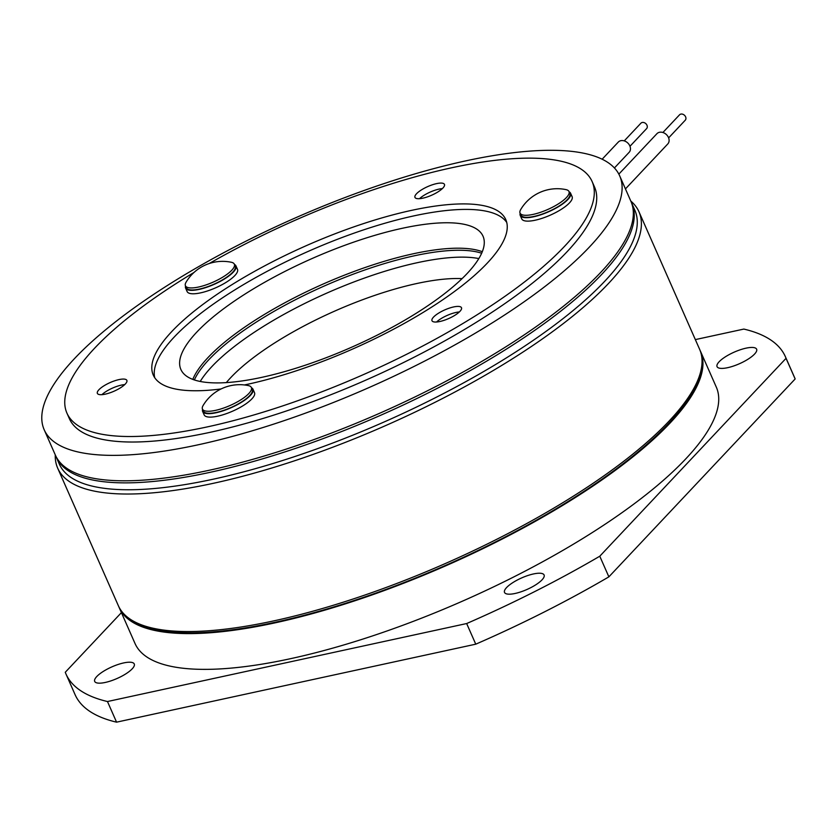 <?xml version="1.0" encoding="UTF-8"?>
<svg xmlns="http://www.w3.org/2000/svg" width="837" height="837" viewBox="0 0 837 837"><rect width="100%" height="100%" fill="white"/><g stroke="black" fill="none" stroke-linecap="round" stroke-linejoin="round"><path stroke-width="1.26" d="M662.904 132.497L679.518 114.836A3.934 3.086 43.3 0 1 683.526 114.575A3.934 3.086 43.3 0 1 685.942 118.425A3.934 3.086 43.3 0 1 685.241 120.225L668.627 137.885M625.448 188.911L667.79 143.943A7.47 5.859 -136.7 0 0 669.108 140.522A7.47 5.859 -136.7 0 0 664.526 133.198A7.47 5.859 -136.7 0 0 656.909 133.7L618.846 174.127M624.256 140.888L640.88 123.227A3.934 3.086 43.3 0 1 646.886 125.048A3.934 3.086 43.3 0 1 646.603 128.616L629.989 146.276M614.421 167.965L629.142 152.324A7.47 5.859 -136.7 0 0 629.675 145.554A7.47 5.859 -136.7 0 0 618.271 142.091L602.148 159.218M118.812 606.699A317.652 93.399 -23.8 0 0 119.252 607.735L135.019 643.496A317.652 93.399 -23.8 0 0 374.714 635.189A317.652 93.399 -23.8 0 0 685.827 458.812A317.652 93.399 -23.8 0 0 716.305 387.112L700.527 351.362A317.652 93.399 -23.8 0 0 700.056 350.337M119.252 607.735A317.652 93.399 -23.8 0 0 358.947 599.428A317.652 93.399 -23.8 0 0 670.06 423.062A317.652 93.399 -23.8 0 0 700.527 351.362M719.129 361.762A21.626 6.361 156.2 0 1 740.306 349.761A21.626 6.361 156.2 0 1 756.627 349.196A21.626 6.361 156.2 0 1 754.555 354.072A21.626 6.361 156.2 0 1 733.379 366.083A21.626 6.361 156.2 0 1 717.058 366.648A21.626 6.361 156.2 0 1 719.129 361.762M96.768 676.537A21.626 6.361 156.2 0 1 117.944 664.526A21.626 6.361 156.2 0 1 134.255 663.961A21.626 6.361 156.2 0 1 132.183 668.847A21.626 6.361 156.2 0 1 111.007 680.847A21.626 6.361 156.2 0 1 94.696 681.412A21.626 6.361 156.2 0 1 96.768 676.537M506.594 587.553A21.626 6.361 156.2 0 1 527.781 575.542A21.626 6.361 156.2 0 1 544.092 574.977A21.626 6.361 156.2 0 1 542.02 579.863A21.626 6.361 156.2 0 1 520.844 591.864A21.626 6.361 156.2 0 1 504.523 592.429A21.626 6.361 156.2 0 1 506.594 587.553M226.325 382.603A149.394 43.932 156.2 0 1 230.824 377.529A149.394 43.932 156.2 0 1 462.076 278.627M200.221 381.463A165.119 48.556 156.2 0 1 211.876 366.575A165.119 48.556 156.2 0 1 343.463 286.055A165.119 48.556 156.2 0 1 478.837 258.581M133.407 621.148A316.083 92.938 -23.8 0 0 387.353 588.913A316.083 92.938 -23.8 0 0 668.773 423.344A316.083 92.938 -23.8 0 0 700.883 370.854M630.795 201.047A317.652 93.399 156.2 0 1 638.966 211.771A317.652 93.399 156.2 0 1 608.499 283.471A317.652 93.399 156.2 0 1 297.376 459.848A317.652 93.399 156.2 0 1 57.68 468.155A317.652 93.399 156.2 0 1 55.273 454.889M638.966 211.771L699.617 349.301A317.652 93.399 156.2 0 1 669.15 421.001A317.652 93.399 156.2 0 1 358.037 597.367A317.652 93.399 156.2 0 1 118.341 605.674L57.68 468.155M631.37 202.397A314.513 92.478 156.2 0 1 631.841 203.422L634.875 210.296A314.513 92.478 156.2 0 1 604.712 281.284A314.513 92.478 156.2 0 1 296.675 455.914A314.513 92.478 156.2 0 1 59.343 464.137L56.32 457.253A314.513 92.478 156.2 0 1 55.88 456.217M194.362 379.946A165.119 48.556 156.2 0 1 208.842 359.701A165.119 48.556 156.2 0 1 346.717 276.67A165.119 48.556 156.2 0 1 481.673 253.224M631.841 203.422A314.513 92.478 156.2 0 1 601.677 274.41A314.513 92.478 156.2 0 1 293.641 449.03A314.513 92.478 156.2 0 1 56.32 457.253M695.348 339.602L743.852 329.077A393.139 115.6 156.2 0 1 785.368 356.656L794.459 377.288A393.139 115.6 156.2 0 1 795.15 378.962L608.876 576.85A393.139 115.6 156.2 0 1 475.761 644.176L116.563 722.164A393.139 115.6 156.2 0 1 75.048 694.584L65.956 673.952A393.139 115.6 156.2 0 1 65.265 672.278L121.407 612.632M785.368 356.656A393.139 115.6 156.2 0 1 786.048 358.33L795.15 378.962M786.048 358.33L599.773 556.218L608.876 576.85M599.773 556.218A393.139 115.6 156.2 0 1 466.659 623.544L475.761 644.176M466.659 623.544L107.471 701.532L116.563 722.164M107.471 701.532A393.139 115.6 156.2 0 1 65.956 673.952M74.357 358.759A314.513 92.478 156.2 0 1 382.394 184.14A314.513 92.478 156.2 0 1 619.715 175.916A314.513 92.478 156.2 0 1 589.541 246.905A314.513 92.478 156.2 0 1 281.504 421.534A314.513 92.478 156.2 0 1 44.183 429.747A314.513 92.478 156.2 0 1 74.357 358.759M619.715 175.916L630.931 201.351A314.513 92.478 156.2 0 1 600.767 272.349A314.513 92.478 156.2 0 1 292.73 446.968A314.513 92.478 156.2 0 1 55.409 455.192L44.183 429.747M192.813 379.391A165.119 48.556 156.2 0 1 207.932 357.64A165.119 48.556 156.2 0 1 347.669 273.898A165.119 48.556 156.2 0 1 482.311 251.707M467.182 273.469A165.119 48.556 156.2 0 1 305.463 365.152A165.119 48.556 156.2 0 1 180.876 369.462A165.119 48.556 156.2 0 1 196.705 332.195A165.119 48.556 156.2 0 1 358.435 240.522A165.119 48.556 156.2 0 1 483.022 236.201A165.119 48.556 156.2 0 1 467.182 273.469M185.552 286.034A27.516 8.088 -23.8 0 0 185.605 288.106L187.122 291.548A27.516 8.088 -23.8 0 0 203.506 292.155A27.516 8.088 -23.8 0 0 229.317 280.217A27.516 8.088 -23.8 0 0 237.478 269.336L235.971 265.894A27.516 8.088 -23.8 0 0 234.475 264.461M185.605 288.106A27.516 8.088 -23.8 0 0 201.989 288.713A27.516 8.088 -23.8 0 0 227.8 276.775A27.516 8.088 -23.8 0 0 235.971 265.894M459.942 311.354A16.123 4.74 156.2 0 1 444.154 320.309A16.123 4.74 156.2 0 1 431.997 320.728A16.123 4.74 156.2 0 1 433.535 317.087A16.123 4.74 156.2 0 1 449.323 308.142A16.123 4.74 156.2 0 1 461.49 307.723A16.123 4.74 156.2 0 1 459.942 311.354M125.32 384.016A16.123 4.74 156.2 0 1 109.532 392.961A16.123 4.74 156.2 0 1 97.364 393.38A16.123 4.74 156.2 0 1 98.912 389.749A16.123 4.74 156.2 0 1 114.7 380.793A16.123 4.74 156.2 0 1 126.858 380.375A16.123 4.74 156.2 0 1 125.32 384.016M442.909 188.032A16.123 4.74 156.2 0 1 427.132 196.977A16.123 4.74 156.2 0 1 414.964 197.396A16.123 4.74 156.2 0 1 416.512 193.765A16.123 4.74 156.2 0 1 432.3 184.81A16.123 4.74 156.2 0 1 444.457 184.391A16.123 4.74 156.2 0 1 442.909 188.032M209.198 263.54A286.986 84.391 156.2 0 1 592.104 181.514A286.986 84.391 156.2 0 1 564.577 246.298A286.986 84.391 156.2 0 1 283.492 405.642A286.986 84.391 156.2 0 1 66.939 413.143A286.986 84.391 156.2 0 1 94.466 348.37A286.986 84.391 156.2 0 1 193.985 272.464M592.104 181.514L594.532 187.017A286.986 84.391 156.2 0 1 567.005 251.801A286.986 84.391 156.2 0 1 285.919 411.145A286.986 84.391 156.2 0 1 69.366 418.646L66.939 413.143M154.73 377.707A192.636 56.644 156.2 0 1 174.169 337.091A192.636 56.644 156.2 0 1 358.184 231.713A192.636 56.644 156.2 0 1 506.741 222.454M221.125 388.943A192.636 56.644 156.2 0 1 153.265 375.07A192.636 56.644 156.2 0 1 171.742 331.588A192.636 56.644 156.2 0 1 360.423 224.63A192.636 56.644 156.2 0 1 505.778 219.597A192.636 56.644 156.2 0 1 487.301 263.08A192.636 56.644 156.2 0 1 244.404 384.957M436.548 322.004A16.123 4.74 156.2 0 1 459.356 311.95M101.926 394.656A16.123 4.74 156.2 0 1 124.734 384.601M419.525 198.672A16.123 4.74 156.2 0 1 442.323 188.618M185.427 285.762L186.327 287.792A26.732 7.857 -23.8 0 0 187.875 289.236A26.732 7.857 -23.8 0 0 216.992 282.791A26.732 7.857 -23.8 0 0 235.249 266.218L234.35 264.189A26.732 7.857 -23.8 0 0 232.801 262.734A26.732 7.857 -23.8 0 0 231.315 262.263A42.457 42.457 0 0 0 186.055 282.226A26.732 7.857 -23.8 0 0 185.427 285.762A26.732 7.857 -23.8 0 0 186.986 287.206A26.732 7.857 -23.8 0 0 219.032 279.265A26.732 7.857 -23.8 0 0 234.35 264.189M520.059 213.111L520.959 215.14A26.732 7.857 -23.8 0 0 541.874 214.188A26.732 7.857 -23.8 0 0 569.871 193.556L568.982 191.527A26.732 7.857 -23.8 0 0 565.948 189.612A42.457 42.457 0 0 0 520.687 209.574A26.732 7.857 -23.8 0 0 520.112 210.767A26.732 7.857 -23.8 0 0 520.059 213.111A26.732 7.857 -23.8 0 0 540.974 212.159A26.732 7.857 -23.8 0 0 568.93 193.87A26.732 7.857 -23.8 0 0 568.982 191.527M202.46 409.084L203.36 411.124A26.732 7.857 -23.8 0 0 221.25 411.145A26.732 7.857 -23.8 0 0 247.187 397.931A26.732 7.857 -23.8 0 0 252.272 389.54L251.382 387.51A26.732 7.857 -23.8 0 0 248.348 385.585A42.457 42.457 0 0 0 203.088 405.547A26.732 7.857 -23.8 0 0 202.46 409.084A26.732 7.857 -23.8 0 0 211.646 411.04A26.732 7.857 -23.8 0 0 246.287 395.901A26.732 7.857 -23.8 0 0 251.382 387.51M520.175 213.383A27.516 8.088 -23.8 0 0 520.237 215.454L521.754 218.896A27.516 8.088 -23.8 0 0 522.1 219.461A27.516 8.088 -23.8 0 0 551.217 214.732A27.516 8.088 -23.8 0 0 572.11 196.685L570.593 193.242A27.516 8.088 -23.8 0 0 570.248 192.677A27.516 8.088 -23.8 0 0 569.097 191.799M520.237 215.454A27.516 8.088 -23.8 0 0 520.583 216.019A27.516 8.088 -23.8 0 0 549.7 211.29A27.516 8.088 -23.8 0 0 570.593 193.242M202.585 409.366A27.516 8.088 -23.8 0 0 202.638 411.438L204.155 414.87A27.516 8.088 -23.8 0 0 221.512 415.215A27.516 8.088 -23.8 0 0 254.511 392.668L252.994 389.226A27.516 8.088 -23.8 0 0 251.498 387.782M202.638 411.438A27.516 8.088 -23.8 0 0 219.995 411.773A27.516 8.088 -23.8 0 0 252.994 389.226"/></g></svg>
